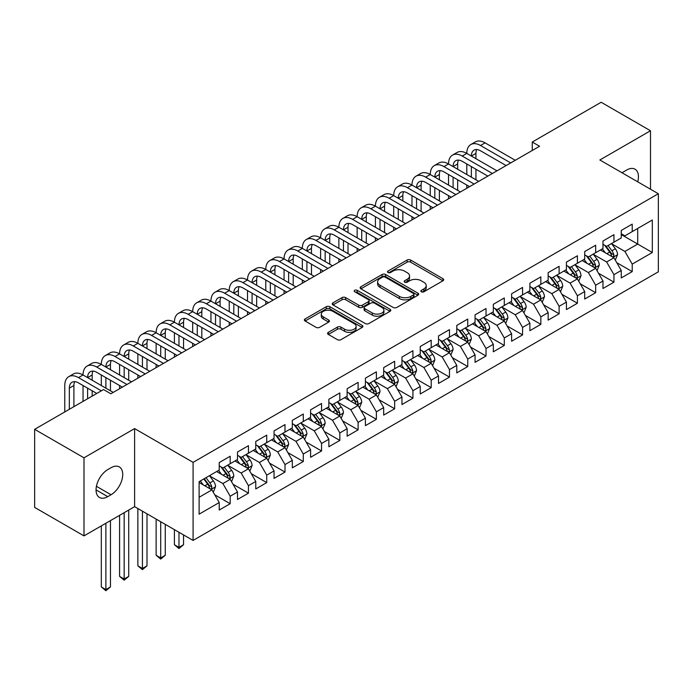 <?xml version="1.0" encoding="UTF-8"?>
<svg xmlns="http://www.w3.org/2000/svg" width="693" height="693" viewBox="0 0 693 693"><rect width="100%" height="100%" fill="white"/><g stroke="black" fill="none" stroke-linecap="round" stroke-linejoin="round"><path stroke-width="1.04" d="M421.387 291.779A1.776 1.022 0 0 0 423.899 291.779L442.957 280.778A2.538 1.464 0 0 0 443.693 279.747A2.538 1.464 0 0 0 442.957 278.707L410.663 260.066A2.538 1.464 0 0 0 407.077 260.066L388.019 271.067A1.776 1.022 0 0 0 387.5 271.795A1.776 1.022 0 0 0 388.019 272.522A1.776 1.022 0 0 0 390.531 272.522L393 271.093A8.117 4.686 0 0 1 404.478 271.093L407.172 272.652A8.117 4.686 0 0 1 409.546 275.961A8.117 4.686 0 0 1 407.172 279.279L404.703 280.7A1.776 1.022 0 0 0 404.184 281.427A1.776 1.022 0 0 0 404.703 282.155A1.776 1.022 0 0 0 407.215 282.155L409.684 280.726A8.117 4.686 0 0 1 421.162 280.726L423.847 282.285A8.117 4.686 0 0 1 426.23 285.594A8.117 4.686 0 0 1 423.847 288.912L421.387 290.332A1.776 1.022 0 0 0 420.868 291.06A1.776 1.022 0 0 0 421.387 291.779L421.387 290.332M328.335 332.354A2.538 1.464 0 0 0 327.59 333.385A2.538 1.464 0 0 0 328.335 334.424L337.396 339.657A2.538 1.464 0 0 0 340.982 339.657L362.144 327.434A2.538 1.464 0 0 0 362.889 326.394A2.538 1.464 0 0 0 362.144 325.363L329.859 306.722A2.538 1.464 0 0 0 326.273 306.722L305.102 318.945A2.538 1.464 0 0 0 304.366 319.975A2.538 1.464 0 0 0 305.102 321.015L316.051 327.33A2.538 1.464 0 0 0 319.638 327.33L328.69 322.098A2.538 1.464 0 0 0 329.435 321.067A2.538 1.464 0 0 0 328.69 320.027L323.267 316.892A6.783 3.915 0 0 1 321.283 314.128A6.783 3.915 0 0 1 325.467 310.507A6.783 3.915 0 0 1 332.865 311.356L354.123 323.631A6.783 3.915 0 0 1 356.107 326.394A6.783 3.915 0 0 1 351.914 330.015A6.783 3.915 0 0 1 344.525 329.166L340.982 327.122A2.538 1.464 0 0 0 337.396 327.122L328.335 332.354L328.335 334.424M83.992 457.813L83.992 535.888L134.607 506.67L134.607 428.595L83.992 457.813L34.65 429.331L103.543 389.553L110.854 393.771L539.57 146.258L532.259 142.039L532.259 150.476M134.607 428.595L193.087 462.352L658.35 193.737L658.35 271.812L193.087 540.427L193.087 462.352M650.493 189.198L650.493 130.752L599.869 159.979L658.35 193.737M650.493 130.752L601.152 102.261L532.259 142.039M393.174 307.449A2.538 1.464 0 0 0 396.768 307.449L417.931 295.227A2.538 1.464 0 0 0 418.676 294.187A2.538 1.464 0 0 0 417.931 293.156L385.646 274.515A2.538 1.464 0 0 0 382.06 274.515L360.888 286.737A2.538 1.464 0 0 0 360.143 287.768A2.538 1.464 0 0 0 360.888 288.808L393.174 307.449M355.414 292.169A1.776 1.022 0 0 1 357.216 292.42L357.216 290.306L390.038 309.26A2.538 1.464 0 0 1 390.783 310.291A2.538 1.464 0 0 1 390.038 311.33L368.875 323.553A2.538 1.464 0 0 1 365.289 323.553L332.995 304.911L332.995 302.841A2.538 1.464 0 0 0 332.259 303.872A2.538 1.464 0 0 0 332.995 304.911M332.995 302.841L342.056 297.609A2.538 1.464 0 0 1 345.642 297.609L358.74 305.171A2.538 1.464 0 0 0 362.326 305.171L368.338 301.698A2.538 1.464 0 0 0 369.074 300.667A2.538 1.464 0 0 0 368.338 299.627L354.703 291.753A1.776 1.022 0 0 1 354.184 291.034A1.776 1.022 0 0 1 355.275 290.081A1.776 1.022 0 0 1 357.216 290.306M621.257 234.572L637.699 244.066L637.699 228.447L652.321 220.01L632.215 231.618L632.215 224.125L621.257 230.457L621.257 237.942L613.946 242.16L613.946 234.676L602.979 241.008L602.979 248.492L595.668 252.711L595.668 245.227L584.701 251.55L584.701 259.043L577.399 263.262L577.399 255.778L566.432 262.101L566.432 269.594L559.121 273.813L559.121 266.329L548.154 272.652L548.154 280.145L540.843 284.364L540.843 276.879L529.885 283.203L529.885 290.696L522.574 294.915L522.574 287.43L511.607 293.754L511.607 301.247L504.296 305.466L504.296 297.973L493.329 304.305L493.329 311.798L486.027 316.017L486.027 308.524L475.06 314.856L475.06 322.349L467.749 326.568L467.749 319.075L456.782 325.407L456.782 332.9L449.471 337.119L449.471 329.625L438.513 335.958L438.513 343.451L431.202 347.669L431.202 340.176L420.235 346.509L420.235 354.002L412.924 358.22L412.924 350.727L401.966 357.06L401.966 364.553L394.655 368.771L394.655 361.278L383.688 367.611L383.688 375.104L376.377 379.322L376.377 371.829L365.41 378.161L365.41 385.654L358.108 389.873L358.108 382.38L347.141 388.712L347.141 396.205L339.83 400.424L339.83 392.931L328.863 399.263L328.863 406.756L321.552 410.975L321.552 403.482L310.594 409.814L310.594 417.307L303.283 421.526L303.283 414.033L292.316 420.365L292.316 427.858L285.005 432.077L285.005 424.584L274.047 430.916L274.047 438.4L266.736 442.628L266.736 435.135L255.769 441.467L255.769 448.951L248.458 453.179L248.458 445.686L237.491 452.018L237.491 459.502L230.189 463.73L230.189 456.237L219.222 462.569L219.222 470.053L199.116 481.661L199.116 514.154L219.222 502.555L211.911 489.89L199.116 482.51M652.321 220.01L652.321 252.503L632.215 264.111L624.904 251.446L611.659 243.797M616.779 262.682L632.215 271.604L632.215 264.111M632.215 271.604L621.257 277.928L621.257 270.443L613.946 274.662L606.635 261.997L593.381 254.348M598.501 273.233L613.946 282.155L613.946 274.662M613.946 282.155L602.979 288.479L602.979 280.994L595.668 285.213L588.357 272.548L575.112 264.899M580.232 283.784L595.668 292.706L595.668 285.213M595.668 292.706L584.701 299.029L584.701 291.545L577.399 295.764L570.088 283.099L556.834 275.45M561.954 294.334L577.399 303.257L577.399 295.764M577.399 303.257L566.432 309.58L566.432 302.096L559.121 306.315L551.81 293.65L538.565 286.001M543.676 304.885L559.121 313.799L559.121 306.315M559.121 313.799L548.154 320.131L548.154 312.638L540.843 316.866L533.541 304.201L520.287 296.552M525.407 315.436L540.843 324.35L540.843 316.866M540.843 324.35L529.885 330.682L529.885 323.189L522.574 327.417L515.263 314.752L502.018 307.103M507.129 325.987L522.574 334.901L522.574 327.417M522.574 334.901L511.607 341.233L511.607 333.74L504.296 337.967L496.985 325.303L483.74 317.654M488.86 336.538L504.296 345.452L504.296 337.967M504.296 345.452L493.329 351.784L493.329 344.291L486.027 348.518L478.716 335.854L465.462 328.205M470.582 347.089L486.027 356.003L486.027 348.518M486.027 356.003L475.06 362.335L475.06 354.842L467.749 359.061L460.438 346.405L447.193 338.756M452.304 357.64L467.749 366.554L467.749 359.061M467.749 366.554L456.782 372.886L456.782 365.393L449.471 369.612L442.169 356.956L428.915 349.307M434.035 368.191L449.471 377.105L449.471 369.612M449.471 377.105L438.513 383.437L438.513 375.944L431.202 380.162L423.891 367.507L410.646 359.858M415.757 378.742L431.202 387.656L431.202 380.162M431.202 387.656L420.235 393.988L420.235 386.495L412.924 390.713L405.613 378.057L392.368 370.409M397.487 389.293L412.924 398.206L412.924 390.713M412.924 398.206L401.966 404.539L401.966 397.046L394.655 401.264L387.344 388.608L374.09 380.959M379.21 399.844L394.655 408.757L394.655 401.264M394.655 408.757L383.688 415.09L383.688 407.597L376.377 411.815L369.066 399.159L355.821 391.51M360.94 410.395L376.377 419.308L376.377 411.815M376.377 419.308L365.41 425.641L365.41 418.148L358.108 422.366L350.797 409.71L337.543 402.061M342.663 420.946L358.108 429.859L358.108 422.366M358.108 429.859L347.141 436.192L347.141 428.698L339.83 432.917L332.519 420.261L319.274 412.612M324.385 431.496L339.83 440.41L339.83 432.917M339.83 440.41L328.863 446.742L328.863 439.249L321.552 443.468L314.25 430.812L300.996 423.163M306.115 442.047L321.552 450.961L321.552 443.468M321.552 450.961L310.594 457.293L310.594 449.8L303.283 454.019L295.972 441.363L282.727 433.714M287.838 452.598L303.283 461.512L303.283 454.019M303.283 461.512L292.316 467.844L292.316 460.351L285.005 464.57L277.694 451.905L264.449 444.256M269.568 463.149L285.005 472.063L285.005 464.57M285.005 472.063L274.047 478.395L274.047 470.902L266.736 475.121L259.425 462.456L246.171 454.807M251.29 473.7L266.736 482.614L266.736 475.121M266.736 482.614L255.769 488.946L255.769 481.453L248.458 485.672L241.147 473.007L227.902 465.358M233.021 484.251L248.458 493.165L248.458 485.672M248.458 493.165L237.491 499.488L237.491 492.004L230.189 496.223L222.877 483.558L209.624 475.909M214.743 494.802L230.189 503.716L230.189 496.223M230.189 503.716L219.222 510.039L219.222 502.555M219.222 465.835L222.877 467.948L230.189 463.73M199.116 497.279L211.911 489.89M237.491 455.284L241.147 457.397L248.458 453.179M222.877 483.558L230.189 479.339L216.658 471.535M237.491 492.004L230.189 479.339M255.769 444.733L259.425 446.846L266.736 442.628M241.147 473.007L248.458 468.789L234.936 460.984M255.769 481.453L248.458 468.789M274.047 434.182L277.694 436.295L285.005 432.077M259.425 462.456L266.736 458.238L253.214 450.433M274.047 470.902L266.736 458.238M292.316 423.631L295.972 425.745L303.283 421.526M277.694 451.905L285.005 447.687L271.483 439.882M292.316 460.351L285.005 447.687M310.594 413.08L314.25 415.194L321.552 410.975M295.972 441.363L303.283 437.136L289.761 429.331M310.594 449.8L303.283 437.136M328.863 402.529L332.519 404.643L339.83 400.424M314.25 430.812L321.552 426.585L308.03 418.78M328.863 439.249L321.552 426.585M347.141 391.978L350.797 394.092L358.108 389.873M332.519 420.261L339.83 416.034L326.308 408.229M347.141 428.698L339.83 416.034M365.41 381.436L369.066 383.541L376.377 379.322M350.797 409.71L358.108 405.483L344.577 397.678M365.41 418.148L358.108 405.483M383.688 370.885L387.344 372.99L394.655 368.771M369.066 399.159L376.377 394.941L362.855 387.127M383.688 407.597L376.377 394.941M401.966 360.334L405.613 362.439L412.924 358.22M387.344 388.608L394.655 384.39L381.133 376.576M401.966 397.046L394.655 384.39M420.235 349.783L423.891 351.888L431.202 347.669M405.613 378.057L412.924 373.839L399.402 366.025M420.235 386.495L412.924 373.839M438.513 339.232L442.169 341.337L449.471 337.119M423.891 367.507L431.202 363.288L417.68 355.474M438.513 375.944L431.202 363.288M456.782 328.681L460.438 330.786L467.749 326.568M442.169 356.956L449.471 352.737L435.949 344.923M456.782 365.393L449.471 352.737M475.06 318.13L478.716 320.235L486.027 316.017M460.438 346.405L467.749 342.186L454.227 334.373M475.06 354.842L467.749 342.186M493.329 307.579L496.985 309.684L504.296 305.466M478.716 335.854L486.027 331.635L472.505 323.822M493.329 344.291L486.027 331.635M511.607 297.028L515.263 299.133L522.574 294.915M496.985 325.303L504.296 321.084L490.774 313.279M511.607 333.74L504.296 321.084M529.885 286.478L533.541 288.591L540.843 284.364M515.263 314.752L522.574 310.533L509.052 302.728M529.885 323.189L522.574 310.533M548.154 275.927L551.81 278.04L559.121 273.813M533.541 304.201L540.843 299.982L527.321 292.177M548.154 312.638L540.843 299.982M566.432 265.376L570.088 267.489L577.399 263.262M551.81 293.65L559.121 289.431L545.599 281.627M566.432 302.096L559.121 289.431M584.701 254.825L588.357 256.938L595.668 252.711M570.088 283.099L577.399 278.881L563.868 271.076M584.701 291.545L577.399 278.881M602.979 244.274L606.635 246.387L613.946 242.16M588.357 272.548L595.668 268.33L582.146 260.525M602.979 280.994L595.668 268.33M621.257 233.723L624.904 235.837L632.215 231.618M606.635 261.997L613.946 257.779L600.424 249.974M621.257 270.443L613.946 257.779M34.65 429.331L34.65 507.406L83.992 535.888M134.607 506.67L193.087 540.427M624.904 251.446L637.699 244.066L652.321 252.503M637.716 181.826A16.537 9.546 120 0 0 635.005 169.179A16.537 9.546 120 0 0 626.732 170.002L623.449 171.899A16.537 9.546 120 0 0 622.063 172.791M107.744 469.637A16.537 9.546 120 0 0 96.942 484.208A16.537 9.546 120 0 0 99.48 497.461A16.537 9.546 120 0 0 107.744 496.647L111.036 494.741A16.537 9.546 120 0 0 121.838 480.171A16.537 9.546 120 0 0 119.309 466.917A16.537 9.546 120 0 0 111.036 467.732L107.744 469.637M422.098 292.03L423.847 291.017A8.117 4.686 0 0 0 426.23 287.708L426.23 285.594M409.546 275.961L409.546 278.075A8.117 4.686 0 0 1 407.172 281.384L405.414 282.397M442.922 280.795L410.663 262.179A2.538 1.464 0 0 0 407.077 262.179L388.73 272.773M417.896 295.244L385.646 276.62A2.538 1.464 0 0 0 382.06 276.62L360.923 288.825M413.444 294.915A1.776 1.022 0 0 0 413.964 294.187A1.776 1.022 0 0 0 413.444 293.468L385.109 277.105A1.776 1.022 0 0 0 382.597 277.105L379.998 278.603A8.117 4.686 0 0 0 377.616 281.921A8.117 4.686 0 0 0 379.998 285.23L399.367 296.413A8.117 4.686 0 0 0 410.845 296.413L413.444 294.915L413.444 297.028A1.776 1.022 0 0 0 413.964 296.301L413.964 294.187M377.616 281.921L377.616 284.026A8.117 4.686 0 0 0 379.998 287.344L379.998 285.23M413.444 297.028L410.845 298.527A8.117 4.686 0 0 1 399.367 298.527L379.998 287.344M333.03 304.929L342.056 299.714L342.056 297.609M369.074 300.667L369.074 302.772A2.538 1.464 0 0 1 368.338 303.811L362.326 307.276A2.538 1.464 0 0 1 358.74 307.276L345.642 299.714A2.538 1.464 0 0 0 342.056 299.714M357.216 292.42L390.003 311.348M372.323 313.011A6.783 3.915 0 0 0 379.721 313.86A6.783 3.915 0 0 0 383.913 310.239A6.783 3.915 0 0 0 381.921 307.475L374.437 303.144A2.538 1.464 0 0 0 370.842 303.144L364.839 306.618A2.538 1.464 0 0 0 364.094 307.649A2.538 1.464 0 0 0 364.839 308.688L372.323 313.011L372.323 315.124A6.783 3.915 0 0 0 379.721 315.973A6.783 3.915 0 0 0 383.913 312.352L383.913 310.239M364.094 307.649L364.094 309.762A2.538 1.464 0 0 0 364.839 310.802L364.839 308.688M372.323 315.124L364.839 310.802M356.107 326.394L356.107 328.508A6.783 3.915 0 0 1 351.914 332.129A6.783 3.915 0 0 1 344.525 331.28L340.982 329.236A2.538 1.464 0 0 0 337.396 329.236L328.369 334.442M321.283 314.128L321.283 316.233A6.783 3.915 0 0 0 323.267 319.005L323.267 316.892M328.655 322.115L323.267 319.005M362.11 327.451L329.859 308.827A2.538 1.464 0 0 0 326.273 308.827L305.137 321.032M615.297 260.126L617.558 254.591A6.852 3.95 -120 0 0 615.375 248.761L611.495 243.581M605.31 252.798L602.356 248.856M600.978 250.294L600.64 249.844M612.655 257.034L613.712 256.081L613.868 254.885A6.852 3.95 -120 0 0 611.902 250.762L608.021 245.582M605.803 245.902L610.602 252.304A3.491 2.018 60 0 1 611.235 253.369L613.868 254.885M604.599 245.209L609.71 252.035A6.852 3.95 60 0 1 611.668 256.15L611.806 256.549M64.77 411.945L64.77 385.525A19.387 11.192 60 0 1 68.78 376.654L73.345 374.012A19.387 11.192 60 0 1 83.039 374.974A19.387 11.192 60 0 1 87.058 366.103L91.623 363.461A19.387 11.192 60 0 1 101.317 364.423A19.387 11.192 60 0 1 105.327 355.552L109.901 352.91A19.387 11.192 60 0 1 119.586 353.872A19.387 11.192 60 0 1 123.605 345.001L128.17 342.359A19.387 11.192 60 0 1 137.864 343.321A19.387 11.192 60 0 1 141.874 334.45L146.448 331.808A19.387 11.192 60 0 1 156.133 332.77A19.387 11.192 60 0 1 160.152 323.9L164.717 321.266A19.387 11.192 60 0 1 174.411 322.219A19.387 11.192 60 0 1 178.422 313.349L182.995 310.715A19.387 11.192 60 0 1 192.689 311.668A19.387 11.192 60 0 1 196.699 302.798L201.265 300.164A19.387 11.192 60 0 1 210.958 301.117A19.387 11.192 60 0 1 214.977 292.247L219.542 289.613A19.387 11.192 60 0 1 229.236 290.566A19.387 11.192 60 0 1 233.246 281.696L237.82 279.062A19.387 11.192 60 0 1 247.505 280.024A19.387 11.192 60 0 1 251.524 271.145L256.089 268.512A19.387 11.192 60 0 1 265.783 269.473A19.387 11.192 60 0 1 269.794 260.594L274.367 257.961A19.387 11.192 60 0 1 284.061 258.922A19.387 11.192 60 0 1 288.071 250.043L292.637 247.41A19.387 11.192 60 0 1 302.33 248.371A19.387 11.192 60 0 1 306.349 239.492L310.914 236.859A19.387 11.192 60 0 1 320.608 237.82A19.387 11.192 60 0 1 324.619 228.941L329.192 226.308A19.387 11.192 60 0 1 338.877 227.269A19.387 11.192 60 0 1 342.896 218.39L347.462 215.757A19.387 11.192 60 0 1 357.155 216.718A19.387 11.192 60 0 1 361.166 207.839L365.739 205.206A19.387 11.192 60 0 1 375.424 206.167A19.387 11.192 60 0 1 379.443 197.297L384.009 194.655A19.387 11.192 60 0 1 393.702 195.617A19.387 11.192 60 0 1 397.713 186.746L402.286 184.104A19.387 11.192 60 0 1 411.98 185.066A19.387 11.192 60 0 1 415.991 176.195L420.556 173.553A19.387 11.192 60 0 1 430.249 174.515A19.387 11.192 60 0 1 434.268 165.644L438.834 163.002A19.387 11.192 60 0 1 448.527 163.964A19.387 11.192 60 0 1 452.538 155.093L457.111 152.451A19.387 11.192 60 0 1 466.796 153.413A19.387 11.192 60 0 1 470.816 144.542L475.381 141.9A19.387 11.192 60 0 1 485.074 142.862L515.263 160.291M470.816 144.542A19.387 11.192 60 0 1 480.509 145.504L510.698 162.933M506.124 165.566L480.509 150.779A12.924 7.458 -120 0 0 474.047 150.138A12.924 7.458 -120 0 0 471.37 156.055L475.935 153.413L475.935 158.688M476.749 149.541A12.924 7.458 -120 0 0 475.935 153.413M471.37 166.597L471.37 177.148M475.935 169.239L475.935 179.79M466.796 188.271L466.796 185.066M466.796 174.515L466.796 163.964M597.019 270.668L599.289 265.142A6.852 3.95 -120 0 0 597.097 259.312L593.217 254.132M587.032 263.34L584.086 259.407M582.7 260.845L582.363 260.395M594.377 267.585L595.443 266.632L595.59 265.436A6.852 3.95 -120 0 0 593.632 261.313L589.743 256.133M587.534 256.453L592.324 262.855A3.491 2.018 60 0 1 592.957 263.92L595.59 265.436M586.33 255.76L591.432 262.586A6.852 3.95 60 0 1 593.399 266.701L593.537 267.1M578.75 281.219L581.011 275.693A6.852 3.95 -120 0 0 578.828 269.863L574.947 264.683M568.762 273.891L565.809 269.958M564.431 271.396L564.093 270.946M576.108 278.136L577.165 277.183L577.312 275.987A6.852 3.95 -120 0 0 575.355 271.864L571.474 266.684M569.256 267.004L574.055 273.406A3.491 2.018 60 0 1 574.688 274.471L577.312 275.987M568.052 266.311L573.163 273.137A6.852 3.95 60 0 1 575.121 277.252L575.259 277.65M452.538 155.093A19.387 11.192 60 0 1 462.231 156.055L466.796 153.413L496.985 170.842M462.231 156.055L492.42 173.484M487.855 176.117L462.231 161.33A12.924 7.458 -120 0 0 455.769 160.689A12.924 7.458 -120 0 0 453.092 166.597M458.471 160.092A12.924 7.458 -120 0 0 457.666 163.964L457.666 169.239M453.092 177.148L453.092 187.699M457.666 179.79L457.666 190.341M448.527 198.822L448.527 195.617M448.527 185.066L448.527 174.515M434.268 165.644A19.387 11.192 60 0 1 443.953 166.597L448.527 163.964L478.716 181.393M443.953 166.597L474.142 184.035M469.577 186.668L443.953 171.873A12.924 7.458 -120 0 0 437.5 171.24A12.924 7.458 -120 0 0 434.823 177.148L439.388 174.515L439.388 179.79M440.194 170.643A12.924 7.458 -120 0 0 439.388 174.515M434.823 187.699L434.823 198.25M439.388 190.341L439.388 200.892M430.249 209.373L430.249 206.167M430.249 195.617L430.249 185.066M560.472 291.77L562.742 286.244A6.852 3.95 -120 0 0 560.55 280.414L556.67 275.234M550.485 284.442L547.531 280.509M546.153 281.947L545.815 281.497M557.83 288.686L558.887 287.734L559.043 286.538A6.852 3.95 -120 0 0 557.077 282.415L553.196 277.235M550.987 277.555L555.777 283.957A3.491 2.018 60 0 1 556.41 285.022L559.043 286.538M549.774 276.862L554.885 283.68A6.852 3.95 60 0 1 556.851 287.803L556.99 288.201M542.203 302.321L544.464 296.795A6.852 3.95 -120 0 0 542.281 290.965L538.4 285.785M532.207 294.993L529.261 291.06M527.875 292.498L527.546 292.048M539.552 299.237L540.618 298.285L540.765 297.089A6.852 3.95 -120 0 0 538.808 292.966L534.927 287.786M532.709 288.106L537.499 294.508A3.491 2.018 60 0 1 538.14 295.573L540.765 297.089M531.505 287.413L536.616 294.23A6.852 3.95 60 0 1 538.574 298.354L538.712 298.752M415.991 176.195A19.387 11.192 60 0 1 425.684 177.148L430.249 174.515L460.438 191.944M425.684 177.148L455.873 194.577M451.299 197.219L425.684 182.424A12.924 7.458 -120 0 0 419.222 181.791A12.924 7.458 -120 0 0 416.545 187.699L421.11 185.066L421.11 190.341M421.924 181.194A12.924 7.458 -120 0 0 421.11 185.066M416.545 198.25L416.545 208.801M421.11 200.892L421.11 211.443M411.98 219.924L411.98 216.718M411.98 206.167L411.98 195.617M397.713 186.746A19.387 11.192 60 0 1 407.406 187.699L411.98 185.066L442.169 202.495M407.406 187.699L437.595 205.128M433.03 207.77L407.406 192.975A12.924 7.458 -120 0 0 400.944 192.342A12.924 7.458 -120 0 0 398.267 198.25L402.841 195.617L402.841 200.892M403.647 191.744A12.924 7.458 -120 0 0 402.841 195.617M398.267 208.801L398.267 219.352M402.841 211.443L402.841 221.994M393.702 230.474L393.702 227.269M393.702 216.718L393.702 206.167M523.925 312.872L526.186 307.346A6.852 3.95 -120 0 0 524.003 301.516L520.122 296.335M513.937 305.544L510.984 301.611M509.606 303.049L509.268 302.598M521.283 309.788L522.34 308.835L522.496 307.64A6.852 3.95 -120 0 0 520.53 303.517L516.649 298.336M514.431 298.657L519.23 305.059A3.491 2.018 60 0 1 519.863 306.115L522.496 307.64M513.227 297.964L518.338 304.781A6.852 3.95 60 0 1 520.296 308.905L520.434 309.303M379.443 197.297A19.387 11.192 60 0 1 389.137 198.25L393.702 195.617L423.891 213.046M389.137 198.25L419.326 215.679M414.752 218.321L389.137 203.525A12.924 7.458 -120 0 0 382.675 202.884A12.924 7.458 -120 0 0 379.998 208.801L384.563 206.167L384.563 211.443M385.377 202.295A12.924 7.458 -120 0 0 384.563 206.167M379.998 219.352L379.998 229.903M384.563 221.994L384.563 232.545M375.424 241.025L375.424 237.82M375.424 227.269L375.424 216.718M505.647 323.423L507.917 317.896A6.852 3.95 -120 0 0 505.734 312.067L501.845 306.886M495.66 316.095L492.714 312.162M491.328 313.6L490.999 313.149M503.005 320.339L504.071 319.386L504.218 318.191A6.852 3.95 -120 0 0 502.26 314.068L498.38 308.887M496.162 309.208L500.952 315.61A3.491 2.018 60 0 1 501.585 316.666L504.218 318.191M494.958 308.515L500.069 315.332A6.852 3.95 60 0 1 502.027 319.456L502.165 319.854M361.166 207.839A19.387 11.192 60 0 1 370.859 208.801L375.424 206.167L405.613 223.596M370.859 208.801L401.048 226.23M396.483 228.872L370.859 214.076A12.924 7.458 -120 0 0 364.397 213.435A12.924 7.458 -120 0 0 361.72 219.352L366.294 216.718L366.294 221.994M367.099 212.846A12.924 7.458 -120 0 0 366.294 216.718M361.72 229.903L361.72 240.454M366.294 232.545L366.294 243.096M357.155 251.576L357.155 248.371M357.155 237.82L357.155 227.269M487.378 333.974L489.639 328.447A6.852 3.95 -120 0 0 487.456 322.617L483.575 317.429M477.39 326.646L474.436 322.704M473.059 324.151L472.721 323.7M484.736 330.89L485.793 329.937L485.94 328.742A6.852 3.95 -120 0 0 483.983 324.619L480.102 319.438M477.884 319.759L482.683 326.16A3.491 2.018 60 0 1 483.316 327.217L485.94 328.742M476.68 319.066L481.791 325.883A6.852 3.95 60 0 1 483.749 330.007L483.887 330.405M469.1 344.525L471.37 338.998A6.852 3.95 -120 0 0 469.178 333.168L465.298 327.98M459.112 337.196L456.159 333.255M454.781 334.702L454.443 334.251M466.458 341.441L467.524 340.488L467.671 339.293A6.852 3.95 -120 0 0 465.713 335.169L461.824 329.989M459.615 330.31L464.405 336.711A3.491 2.018 60 0 1 465.038 337.768L467.671 339.293M458.411 329.617L463.513 336.434A6.852 3.95 60 0 1 465.479 340.558L465.618 340.956M450.831 355.076L453.092 349.549A6.852 3.95 -120 0 0 450.909 343.719L447.028 338.531M440.843 347.747L437.889 343.806M436.512 345.244L436.174 344.802M448.18 351.992L449.246 351.03L449.393 349.844A6.852 3.95 -120 0 0 447.435 345.72L443.555 340.54M441.337 340.861L446.136 347.262A3.491 2.018 60 0 1 446.768 348.319L449.393 349.844M440.133 340.168L445.244 346.985A6.852 3.95 60 0 1 447.202 351.108L447.34 351.498M432.553 365.627L434.823 360.1A6.852 3.95 -120 0 0 432.631 354.27L428.75 349.081M422.565 358.298L419.611 354.357M418.234 355.795L417.896 355.353M429.911 362.543L430.968 361.581L431.124 360.395A6.852 3.95 -120 0 0 429.158 356.271L425.277 351.091M423.059 351.412L427.858 357.813A3.491 2.018 60 0 1 428.491 358.87L431.124 360.395M421.855 350.719L426.966 357.536A6.852 3.95 60 0 1 428.932 361.659L429.071 362.049M414.275 376.178L416.545 370.651A6.852 3.95 -120 0 0 414.362 364.821L410.473 359.632M404.288 368.849L401.342 364.908M399.956 366.346L399.627 365.904M411.633 373.094L412.699 372.132L412.846 370.937A6.852 3.95 -120 0 0 410.888 366.822L407.008 361.642M404.79 361.963L409.58 368.364A3.491 2.018 60 0 1 410.221 369.421L412.846 370.937M403.586 361.27L408.697 368.087A6.852 3.95 60 0 1 410.654 372.21L410.793 372.6M396.006 386.729L398.267 381.202A6.852 3.95 -120 0 0 396.084 375.363L392.203 370.183M386.018 379.4L383.064 375.459M381.687 376.897L381.349 376.455M393.364 383.645L394.421 382.683L394.577 381.488A6.852 3.95 -120 0 0 392.61 377.373L388.73 372.193M386.512 372.513L391.311 378.915A3.491 2.018 60 0 1 391.943 379.972L394.577 381.488M385.308 371.82L390.419 378.638A6.852 3.95 60 0 1 392.377 382.761L392.515 383.151M377.728 397.28L379.998 391.753A6.852 3.95 -120 0 0 377.806 385.914L373.925 380.734M367.74 389.951L364.795 386.01M363.409 387.448L363.071 387.006M375.086 394.196L376.152 393.234L376.299 392.039A6.852 3.95 -120 0 0 374.341 387.924L370.46 382.744M368.243 383.064L373.033 389.466A3.491 2.018 60 0 1 373.666 390.523L376.299 392.039M367.039 382.371L372.15 389.189A6.852 3.95 60 0 1 374.107 393.312L374.246 393.702M359.459 407.83L361.72 402.304A6.852 3.95 -120 0 0 359.537 396.465L355.656 391.285M349.471 400.502L346.517 396.561M345.14 397.999L344.802 397.548M356.817 404.738L357.874 403.785L358.021 402.59A6.852 3.95 -120 0 0 356.063 398.475L352.183 393.295M349.965 393.615L354.764 400.017A3.491 2.018 60 0 1 355.396 401.074L358.021 402.59M348.761 392.922L353.872 399.74A6.852 3.95 60 0 1 355.83 403.854L355.968 404.253M341.181 418.381L343.451 412.855A6.852 3.95 -120 0 0 341.259 407.016L337.378 401.836M331.193 411.053L328.239 407.112M326.862 408.549L326.524 408.099M338.539 415.289L339.596 414.336L339.752 413.141A6.852 3.95 -120 0 0 337.786 409.026L333.905 403.846M331.696 404.166L336.486 410.568A3.491 2.018 60 0 1 337.119 411.625L339.752 413.141M330.483 403.473L335.594 410.291A6.852 3.95 60 0 1 337.56 414.405L337.699 414.804M342.896 218.39A19.387 11.192 60 0 1 352.581 219.352L357.155 216.718L387.344 234.147M352.581 219.352L382.77 236.781M378.205 239.423L352.581 224.627A12.924 7.458 -120 0 0 346.128 223.986A12.924 7.458 -120 0 0 343.451 229.903L348.016 227.269L348.016 232.545M348.83 223.397A12.924 7.458 -120 0 0 348.016 227.269M343.451 240.454L343.451 251.005M348.016 243.096L348.016 253.647M338.877 262.127L338.877 258.922M338.877 248.371L338.877 237.82M324.619 228.941A19.387 11.192 60 0 1 334.312 229.903L338.877 227.269L369.066 244.698M334.312 229.903L364.501 247.332M359.936 249.974L334.312 235.178A12.924 7.458 -120 0 0 327.85 234.537A12.924 7.458 -120 0 0 325.173 240.454L329.747 237.82L329.747 243.096M330.552 233.948A12.924 7.458 -120 0 0 329.747 237.82M325.173 251.005L325.173 261.556M329.747 253.647L329.747 264.198M320.608 272.678L320.608 269.473M320.608 258.922L320.608 248.371M306.349 239.492A19.387 11.192 60 0 1 316.034 240.454L320.608 237.82L350.797 255.249M316.034 240.454L346.223 257.883M341.658 260.525L316.034 245.729A12.924 7.458 -120 0 0 309.572 245.088A12.924 7.458 -120 0 0 306.904 251.005L311.469 248.371L311.469 253.647M312.274 244.49A12.924 7.458 -120 0 0 311.469 248.371M306.904 261.556L306.904 272.106M311.469 264.198L311.469 274.749M302.33 283.229L302.33 280.024M302.33 269.473L302.33 258.922M288.071 250.043A19.387 11.192 60 0 1 297.765 251.005L302.33 248.371L332.519 265.8M297.765 251.005L327.954 268.434M323.38 271.076L297.765 256.28A12.924 7.458 -120 0 0 291.303 255.639A12.924 7.458 -120 0 0 288.626 261.556L293.191 258.922L293.191 264.198M294.005 255.041A12.924 7.458 -120 0 0 293.191 258.922M288.626 272.106L288.626 282.657M293.191 274.749L293.191 285.291M284.061 293.78L284.061 290.566M284.061 280.024L284.061 269.473M269.794 260.594A19.387 11.192 60 0 1 279.487 261.556L284.061 258.922L314.25 276.351M279.487 261.556L309.676 278.984M305.111 281.627L279.487 266.831A12.924 7.458 -120 0 0 273.025 266.19A12.924 7.458 -120 0 0 270.348 272.106L274.922 269.473L274.922 274.749M275.727 265.592A12.924 7.458 -120 0 0 274.922 269.473M270.348 282.657L270.348 293.208M274.922 285.291L274.922 295.842M265.783 304.331L265.783 301.117M265.783 290.566L265.783 280.024M251.524 271.145A19.387 11.192 60 0 1 261.218 272.106L265.783 269.473L295.972 286.902M261.218 272.106L291.406 289.535M286.833 292.177L261.218 277.382A12.924 7.458 -120 0 0 254.755 276.741A12.924 7.458 -120 0 0 252.079 282.657L256.644 280.024L256.644 285.291M257.458 276.143A12.924 7.458 -120 0 0 256.644 280.024M252.079 293.208L252.079 303.759M256.644 295.842L256.644 306.393M247.505 314.882L247.505 311.668M247.505 301.117L247.505 290.566M233.246 281.696A19.387 11.192 60 0 1 242.94 282.657L247.505 280.024L277.694 297.453M242.94 282.657L273.129 300.086M268.563 302.728L242.94 287.933A12.924 7.458 -120 0 0 236.478 287.292A12.924 7.458 -120 0 0 233.801 293.208L238.375 290.566L238.375 295.842M239.18 286.694A12.924 7.458 -120 0 0 238.375 290.566M233.801 303.759L233.801 314.31M238.375 306.393L238.375 316.944M229.236 325.433L229.236 322.219M229.236 311.668L229.236 301.117M214.977 292.247A19.387 11.192 60 0 1 224.662 293.208L229.236 290.566L259.425 308.004M224.662 293.208L254.851 310.637M250.286 313.271L224.662 298.484A12.924 7.458 -120 0 0 218.208 297.843A12.924 7.458 -120 0 0 215.532 303.759L220.097 301.117L220.097 306.393M220.902 297.245A12.924 7.458 -120 0 0 220.097 301.117M215.532 314.31L215.532 324.861M220.097 316.944L220.097 327.494M210.958 335.984L210.958 332.77M210.958 322.219L210.958 311.668M196.699 302.798A19.387 11.192 60 0 1 206.393 303.759L210.958 301.117L241.147 318.546M206.393 303.759L236.582 321.188M232.008 323.822L206.393 309.035A12.924 7.458 -120 0 0 199.93 308.394A12.924 7.458 -120 0 0 197.254 314.31L201.819 311.668L201.819 316.944M202.633 307.796A12.924 7.458 -120 0 0 201.819 311.668M197.254 324.861L197.254 335.412M201.819 327.494L201.819 338.045M192.689 346.526L192.689 343.321M192.689 332.77L192.689 322.219M322.912 428.932L325.173 423.406A6.852 3.95 -120 0 0 322.99 417.567L319.109 412.387M312.915 421.604L309.97 417.662M308.593 419.1L308.255 418.65M320.261 425.84L321.327 424.887L321.474 423.692A6.852 3.95 -120 0 0 319.516 419.577L315.636 414.388M313.418 414.717L318.208 421.119A3.491 2.018 60 0 1 318.849 422.176L321.474 423.692M312.214 414.016L317.325 420.842A6.852 3.95 60 0 1 319.282 424.956L319.421 425.355M178.422 313.349A19.387 11.192 60 0 1 188.115 314.31L192.689 311.668L222.877 329.097M188.115 314.31L218.304 331.739M213.739 334.373L188.115 319.586A12.924 7.458 -120 0 0 181.653 318.945A12.924 7.458 -120 0 0 178.976 324.861L183.55 322.219L183.55 327.494M184.355 318.347A12.924 7.458 -120 0 0 183.55 322.219M178.976 335.412L178.976 345.963M183.55 338.045L183.55 348.596M174.411 357.077L174.411 353.872M174.411 343.321L174.411 332.77M304.634 439.483L306.895 433.948A6.852 3.95 -120 0 0 304.712 428.118L300.831 422.938M294.646 432.155L291.692 428.213M290.315 429.651L289.977 429.201M301.992 436.391L303.049 435.438L303.205 434.242A6.852 3.95 -120 0 0 301.238 430.128L297.358 424.939M295.14 425.268L299.939 431.67A3.491 2.018 60 0 1 300.571 432.727L303.205 434.242M293.936 424.566L299.047 431.392A6.852 3.95 60 0 1 301.005 435.507L301.143 435.906M160.152 323.9A19.387 11.192 60 0 1 169.846 324.861L174.411 322.219L204.6 339.648M169.846 324.861L200.034 342.29M195.461 344.923L169.846 330.137A12.924 7.458 -120 0 0 163.383 329.496A12.924 7.458 -120 0 0 160.707 335.412L165.272 332.77L165.272 338.045M166.086 328.898A12.924 7.458 -120 0 0 165.272 332.77M160.707 345.963L160.707 356.514M165.272 348.596L165.272 359.147M156.133 367.628L156.133 364.423M156.133 353.872L156.133 343.321M286.356 450.034L288.626 444.499A6.852 3.95 -120 0 0 286.443 438.669L282.553 433.489M276.368 442.706L273.423 438.764M272.037 440.202L271.708 439.752M283.714 446.942L284.78 445.989L284.927 444.793A6.852 3.95 -120 0 0 282.969 440.679L279.088 435.49M276.871 435.819L281.661 442.221A3.491 2.018 60 0 1 282.294 443.277L284.927 444.793M275.667 435.117L280.778 441.943A6.852 3.95 60 0 1 282.735 446.058L282.874 446.457M178.976 532.285L178.976 547.375L183.55 544.733L183.55 534.918M183.55 544.733L178.976 548.535L174.411 544.733L174.411 529.643M174.411 544.733L178.976 547.375L178.976 548.535M141.874 334.45A19.387 11.192 60 0 1 151.568 335.412L156.133 332.77L186.33 350.199M151.568 335.412L181.757 352.841M177.191 355.474L151.568 340.687A12.924 7.458 -120 0 0 145.106 340.046A12.924 7.458 -120 0 0 142.429 345.963L147.003 343.321L147.003 348.596M147.808 339.449A12.924 7.458 -120 0 0 147.003 343.321M142.429 356.514L142.429 367.065M147.003 359.147L147.003 369.698M137.864 378.179L137.864 374.974M137.864 364.423L137.864 353.872M268.087 460.585L270.348 455.05A6.852 3.95 -120 0 0 268.165 449.22L264.284 444.04M258.099 453.257L255.145 449.315M253.768 450.753L253.43 450.303M265.445 457.493L266.502 456.54L266.649 455.344A6.852 3.95 -120 0 0 264.691 451.23L260.811 446.041M258.593 446.37L263.392 452.772A3.491 2.018 60 0 1 264.024 453.828L266.649 455.344M257.389 445.668L262.5 452.494A6.852 3.95 60 0 1 264.457 456.609L264.596 457.008M160.707 521.734L160.707 557.926L165.272 555.284L165.272 524.367M165.272 555.284L160.707 559.086L156.133 555.284L156.133 519.092M156.133 555.284L160.707 557.926L160.707 559.086M123.605 345.001A19.387 11.192 60 0 1 133.299 345.963L137.864 343.321L168.052 360.75M133.299 345.963L163.487 363.392M158.914 366.025L133.299 351.238A12.924 7.458 -120 0 0 126.836 350.597A12.924 7.458 -120 0 0 124.16 356.514L128.725 353.872L128.725 359.147M129.539 350A12.924 7.458 -120 0 0 128.725 353.872M124.16 367.065L124.16 377.616M128.725 369.698L128.725 380.249M119.586 388.73L119.586 385.525M119.586 374.974L119.586 364.423M249.809 471.136L252.079 465.601A6.852 3.95 -120 0 0 249.887 459.771L246.006 454.591M239.821 463.808L236.867 459.866M235.49 461.304L235.152 460.854M247.167 468.044L248.233 467.091L248.38 465.895A6.852 3.95 -120 0 0 246.422 461.781L242.533 456.592M240.324 456.921L245.114 463.314A3.491 2.018 60 0 1 245.746 464.379L248.38 465.895M239.12 456.219L244.222 463.045A6.852 3.95 60 0 1 246.188 467.16L246.327 467.558M142.429 511.183L142.429 568.477L147.003 565.835L147.003 513.825M147.003 565.835L142.429 569.637L137.864 565.835L137.864 508.549M137.864 565.835L142.429 568.477L142.429 569.637M105.327 355.552A19.387 11.192 60 0 1 115.021 356.514L119.586 353.872L149.775 371.301M115.021 356.514L145.209 373.943M140.644 376.576L115.021 361.789A12.924 7.458 -120 0 0 108.558 361.148A12.924 7.458 -120 0 0 105.882 367.065L110.456 364.423L110.456 369.698M111.261 360.551A12.924 7.458 -120 0 0 110.456 364.423M105.882 377.616L105.882 388.167M110.456 380.249L110.456 390.8M101.317 385.525L101.317 374.974M231.54 481.687L233.801 476.152A6.852 3.95 -120 0 0 231.618 470.322L227.737 465.142M221.552 474.358L218.598 470.417M217.221 471.855L216.883 471.405M228.898 478.594L229.955 477.642L230.102 476.446A6.852 3.95 -120 0 0 228.144 472.331L224.263 467.143M222.046 467.472L226.845 473.865A3.491 2.018 60 0 1 227.477 474.93L230.102 476.446M220.842 466.77L225.953 473.596A6.852 3.95 60 0 1 227.91 477.711L228.049 478.109M124.16 512.699L124.16 579.027L128.725 576.385L128.725 510.065M128.725 576.385L124.16 580.188L119.586 576.385L119.586 515.341M119.586 576.385L124.16 579.027L124.16 580.188M87.058 366.103A19.387 11.192 60 0 1 96.743 367.065L101.317 364.423L131.505 381.852M96.743 367.065L126.932 384.494M122.366 387.127L96.743 372.34A12.924 7.458 -120 0 0 90.289 371.699A12.924 7.458 -120 0 0 87.613 377.616L92.178 374.974L92.178 380.249M92.983 371.101A12.924 7.458 -120 0 0 92.178 374.974M87.613 388.167L87.613 398.752M92.178 390.8L92.178 396.119M83.039 401.394L83.039 385.525M213.262 492.238L215.532 486.703A6.852 3.95 -120 0 0 213.34 480.873L209.459 475.693M203.274 484.909L200.32 480.968M210.62 489.145L211.677 488.193L211.833 486.997A6.852 3.95 -120 0 0 209.866 482.874L205.986 477.694M204.27 478.69L208.567 484.416A3.491 2.018 60 0 1 209.199 485.481L211.833 486.997M203.794 478.958L207.675 484.147A6.852 3.95 60 0 1 209.641 488.262L209.78 488.66M105.882 523.25L105.882 589.578L110.456 586.936L110.456 520.616M110.456 586.936L105.882 590.739L101.317 586.936L101.317 525.892M101.317 586.936L105.882 589.578L105.882 590.739M68.78 376.654A19.387 11.192 60 0 1 78.474 377.616L83.039 374.974L113.228 392.403M78.474 377.616L101.351 390.817M96.786 393.459L78.474 382.891A12.924 7.458 -120 0 0 72.011 382.25A12.924 7.458 -120 0 0 69.335 388.167L69.335 409.303M74.714 381.652A12.924 7.458 -120 0 0 73.9 385.525L73.9 406.67M423.847 291.017L423.847 288.912M404.703 282.155L404.703 280.7M407.172 281.384L407.172 279.279M388.019 272.522L388.019 271.067M407.077 262.179L407.077 260.066M410.663 262.179L410.663 260.066M442.957 280.778L442.957 278.707M360.888 288.808L360.888 286.737M382.06 276.62L382.06 274.515M385.646 276.62L385.646 274.515M417.931 295.227L417.931 293.156M399.367 298.527L399.367 296.413M410.845 298.527L410.845 296.413M345.642 299.714L345.642 297.609M358.74 307.276L358.74 305.171M362.326 307.276L362.326 305.171M368.338 303.811L368.338 301.698M390.038 311.33L390.038 309.26M337.396 329.236L337.396 327.122M340.982 329.236L340.982 327.122M344.525 331.28L344.525 329.166M328.69 322.098L328.69 320.027M305.102 321.015L305.102 318.945M326.273 308.827L326.273 306.722M329.859 308.827L329.859 306.722M362.144 327.434L362.144 325.363M96.05 489.89L107.744 496.647M96.422 486.304L111.036 494.741M613.088 257.285L617.515 254.729M611.902 250.762L615.375 248.761M606.851 253.681L609.71 252.035M485.074 142.862L480.509 145.504M594.811 267.836L599.246 265.272M593.632 261.313L597.097 259.312M588.574 264.232L591.432 262.586M576.533 278.387L580.968 275.823M575.355 271.864L578.828 269.863M570.304 274.783L573.163 273.137M457.666 163.964L453.092 166.606M558.263 288.938L562.69 286.374M557.077 282.415L560.55 280.414M552.026 285.334L554.885 283.68M539.986 299.489L544.421 296.925M538.808 292.966L542.281 290.965M533.749 295.885L536.616 294.23M521.716 310.04L526.143 307.475M520.53 303.517L524.003 301.516M515.479 306.436L518.338 304.781M503.439 320.59L507.874 318.026M502.26 314.068L505.734 312.067M497.202 316.987L500.069 315.332M485.169 331.141L489.596 328.577M483.983 324.619L487.456 322.617M478.932 327.538L481.791 325.883M466.891 341.692L471.318 339.128M465.713 335.169L469.178 333.168M460.654 338.089L463.513 336.434M448.614 352.235L453.049 349.679M447.435 345.72L450.909 343.719M442.385 348.64L445.244 346.985M430.344 362.786L434.771 360.23M429.158 356.271L432.631 354.27M424.107 359.191L426.966 357.536M412.066 373.336L416.502 370.781M410.888 366.822L414.362 364.821M405.829 369.741L408.697 368.087M393.797 383.887L398.224 381.332M392.61 377.373L396.084 375.363M387.56 380.292L390.419 378.638M375.519 394.438L379.955 391.883M374.341 387.924L377.806 385.914M369.282 390.843L372.15 389.189M357.241 404.989L361.677 402.434M356.063 398.475L359.537 396.465M351.013 401.394L353.872 399.74M338.972 415.54L343.399 412.985M337.786 409.026L341.259 407.016M332.735 411.945L335.594 410.291M320.694 426.091L325.13 423.536M319.516 419.577L322.99 417.567M314.457 422.496L317.325 420.842M302.425 436.642L306.852 434.087M301.238 430.128L304.712 428.118M296.188 433.047L299.047 431.392M284.147 447.193L288.583 444.637M282.969 440.679L286.443 438.669M277.91 443.589L280.778 441.943M265.878 457.744L270.305 455.188M264.691 451.23L268.165 449.22M259.641 454.14L262.5 452.494M247.6 468.295L252.035 465.739M246.422 461.781L249.887 459.771M241.363 464.691L244.222 463.045M229.322 478.846L233.758 476.29M228.144 472.331L231.618 470.322M223.094 475.242L225.953 473.596M211.053 489.397L215.48 486.841M209.866 482.874L213.34 480.873M204.816 485.793L207.675 484.147M73.9 385.525L69.335 388.167"/></g></svg>
